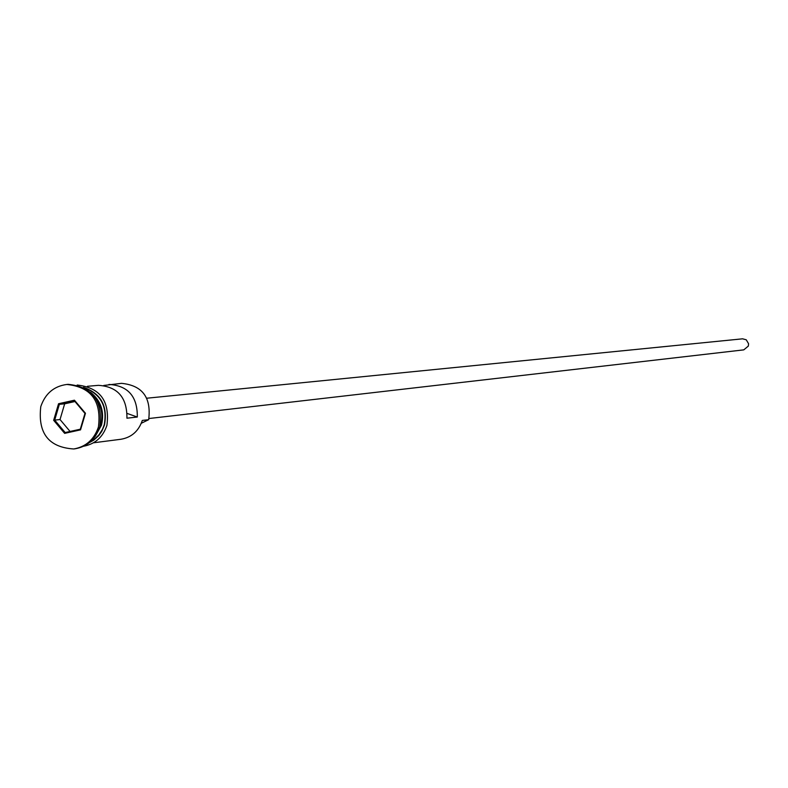<?xml version="1.0" encoding="UTF-8"?>
<svg xmlns="http://www.w3.org/2000/svg" width="788" height="788" viewBox="0 0 788 788"><rect width="100%" height="100%" fill="white"/><g stroke="black" fill="none" stroke-linecap="round" stroke-linejoin="round"><path stroke-width="1.18" d="M141.298 423.264L148.666 419.689C151.454 397.507 142.401 385.391 121.5 383.342L103.77 385.46M146.814 398.216L742.591 338.82L746.256 339.795L748.57 343.735L748.344 346.07L743.783 349.862L148.991 418.517M98.185 431.184L100.667 425.264C103.425 414.596 101.357 405.052 94.471 396.64M95.318 436.237L101.485 425.175C104.627 411.73 101.002 400.777 90.59 392.316M74.427 448.874L75.116 448.786C87.31 446.629 95.535 439.33 99.78 426.879C103.031 400.984 92.492 386.8 68.192 384.347L67.492 384.416M87.409 386.297L98.421 385.342C117.658 386.613 127.154 397.566 126.927 418.201L137.309 417.029C137.545 396.551 128.109 385.687 109.01 384.426M148.666 419.689L142.313 420.428C138.639 431.144 131.527 437.419 120.978 439.261L93.486 442.797M90.472 441.713L94.432 439.221L98.963 434.818L102.42 429.411L104.193 424.86C107.523 406.697 101.022 394.404 84.7 388.001M98.421 427.047C101.662 401.112 91.122 386.918 66.793 384.465C53.919 386.209 45.251 393.586 40.789 406.588C37.686 433.213 48.669 447.338 73.727 448.973C85.931 446.806 94.166 439.497 98.421 427.047M53.663 420.309L58.548 403.742L74.436 400.206L85.459 413.276L80.543 429.864L64.646 433.361L53.663 420.309L54.697 420.112L65.158 432.543L80.297 429.214L84.976 413.414L74.486 400.964L59.346 404.333L54.697 420.112L60.026 419.531L70.063 431.46M127.242 413.473L137.309 417.029M74.949 401.525L64.665 403.82L59.346 404.333L58.548 403.742M64.665 403.82L60.026 419.531M64.646 433.361L65.158 432.543M80.297 429.214L80.543 429.864M74.486 400.964L74.436 400.206M89.408 442.61L93.772 440.137L98.776 435.587L101.76 431.381L104.508 424.968C107.858 405.869 100.844 393.32 83.469 387.341M68.192 384.347L66.793 384.465M77.155 385.027C100.115 387.597 110.034 401.062 106.902 425.421C102.913 437.094 95.2 444.018 83.735 446.215M75.116 448.786L73.727 448.973"/></g></svg>
